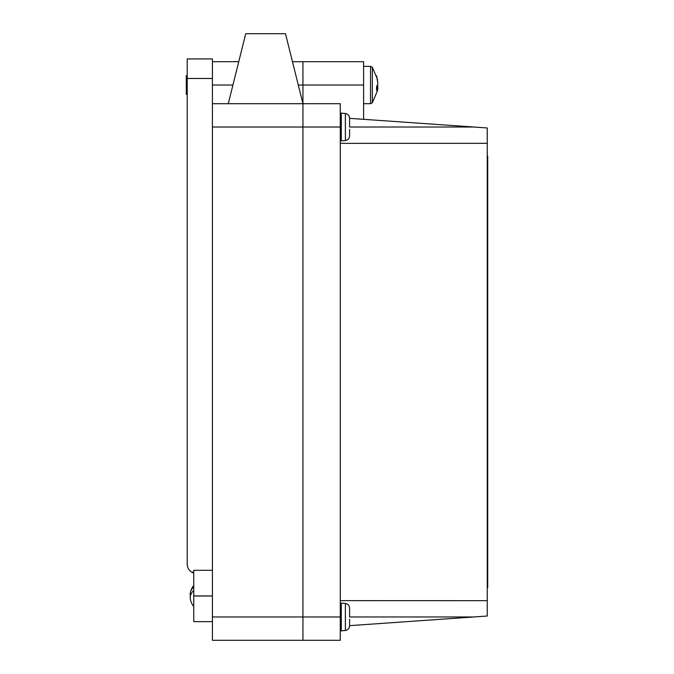 <?xml version="1.0" encoding="UTF-8"?>
<svg xmlns="http://www.w3.org/2000/svg" width="674" height="674" viewBox="0 0 674 674"><rect width="100%" height="100%" fill="white"/><g stroke="black" fill="none" stroke-linecap="round" stroke-linejoin="round"><path stroke-width="1.01" d="M228.275 103.695L245.732 33.7L285.49 33.7L302.938 103.695L302.938 61.696L302.938 640.3L340.269 640.3L340.269 103.695L302.938 103.695L302.938 640.3L212.411 640.3L212.411 58.924L187.22 58.924L187.22 78.479L212.411 78.479M340.269 143.351L487.251 143.326L487.251 127.967L349.595 118.346M487.251 143.326L487.251 600.669L340.269 600.635M349.595 625.649L487.251 616.028L487.251 600.669M292.465 61.696L363.598 61.696L363.598 119.323M302.938 103.695L212.411 103.695M212.411 621.639L193.75 621.639L193.75 570.305L212.411 570.305M193.75 606.533A16.799 16.799 0 0 1 190.388 599.472A16.614 11.744 0 0 1 190.388 595.968A16.614 11.744 0 0 1 193.75 590.466M193.75 586.961A16.614 11.744 180 0 0 190.388 592.471A16.614 11.744 180 0 0 190.388 595.968M372.334 102.76L372.334 67.29L370.523 66.364L370.523 103.695L372.334 102.76L377.55 90.569L377.912 87.847L376.64 87.687M187.22 75.699L186.285 75.699L186.285 94.36L187.22 94.36M377.735 87.822L377.55 85.025M377.735 82.236L376.598 75.85L377.912 83.862L376.598 86.634L376.598 90.383L377.912 87.847M376.943 86.146L377.912 86.196M349.587 608.108L349.595 616.971L349.587 608.108C349.376 605.471 347.969 603.929 345.374 603.457L345.374 630.476C347.969 630.013 349.376 628.463 349.595 625.834L349.595 619.305M349.595 127.024L349.587 118.161L349.595 127.024L473.721 127.024M349.587 118.161L349.587 118.161C349.376 115.532 347.969 113.982 345.374 113.51L345.374 140.529C347.969 140.066 349.376 138.515 349.595 135.887L349.595 129.357M487.251 587.585L487.715 587.585L487.715 155.964L487.251 155.964M193.75 573.17A9.335 9.335 0 0 0 193.05 572.858A9.335 9.335 0 0 1 191.601 572.116C188.787 570.229 187.33 567.592 187.22 564.205L187.22 78.479M191.601 572.116L193.75 572.116M212.411 616.971L340.269 616.971M212.411 127.024L340.269 127.024M298.287 85.025L363.598 85.025M473.721 616.971L349.595 616.971M232.934 85.025L212.411 85.025M193.75 596.018L212.411 596.018M193.75 595.926L212.411 595.926M345.374 140.529L341.288 140.925L341.288 113.122L340.269 114.049M349.595 625.834C349.376 628.463 347.969 630.013 345.374 630.476L341.288 630.872L341.288 603.07L340.269 603.997M238.748 61.696L212.411 61.696M193.75 585.411A16.799 16.799 0 0 0 190.388 592.471M363.598 66.364L370.523 66.364M363.598 103.695L370.523 103.695M372.334 67.29L377.55 79.49M341.288 140.925L340.269 139.998M345.374 113.51L341.288 113.122M341.288 630.872L340.269 629.937M345.374 603.457L341.288 603.07"/></g></svg>
